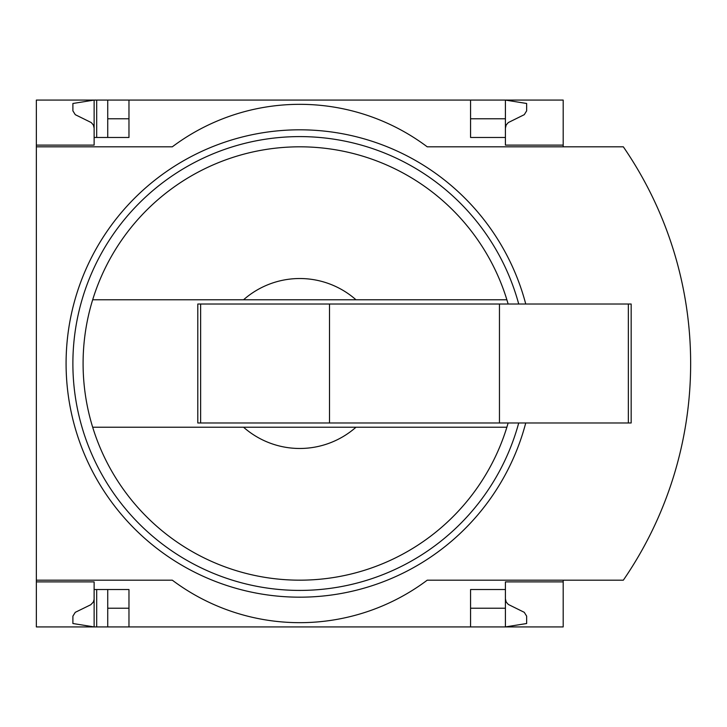 <?xml version="1.0" encoding="UTF-8"?>
<svg xmlns="http://www.w3.org/2000/svg" width="727" height="727" viewBox="0 0 727 727"><rect width="100%" height="100%" fill="white"/><g stroke="black" fill="none" stroke-linecap="round" stroke-linejoin="round"><path stroke-width="1.09" d="M563.189 580.182L563.189 626.919L128.97 626.919L128.97 589.533L94.128 589.533L94.128 626.919L72.891 623.521L72.891 616.142L75.272 612.325L90.793 604.728L93.365 602.011L94.11 599.421L94.128 581.882L36.35 581.882L36.35 580.182L172.308 580.182A212.438 212.438 0 0 0 427.231 580.182L623.33 580.182A382.384 382.384 0 0 0 623.33 146.818L427.231 146.818A212.438 212.438 0 0 0 172.308 146.818L36.35 146.818L36.35 145.118L94.128 145.118L94.128 100.081L107.732 100.081L107.732 137.467M94.128 581.882L36.35 581.882L36.35 626.919L96.682 626.919L96.682 589.533M96.682 137.467L96.682 100.081M96.682 626.919L107.732 626.919L107.732 589.533M470.569 118.774L505.41 118.774L505.41 100.081L107.732 100.081M128.97 626.919L107.732 626.919M94.128 145.118L36.35 145.118L36.35 100.081L94.128 100.081L72.891 103.479L72.891 110.858L75.272 114.675L91.248 122.563L93.365 124.989L94.128 128.125M128.97 118.774L107.732 118.774M505.41 598.875L506.174 602.011L508.291 604.437L524.267 612.325L526.648 616.142L526.648 623.521L505.41 626.919L505.41 608.226L470.569 608.226M128.97 608.226L107.732 608.226M128.97 100.081L128.97 137.467L94.128 137.467M508.128 304.022A216.682 216.682 0 0 0 506.873 299.769L243.563 299.769A84.977 84.977 0 0 1 355.976 299.769L506.873 299.769A216.682 216.682 0 0 0 92.674 299.769L243.563 299.769L92.674 299.769A216.682 216.682 0 0 0 92.674 427.231L243.563 427.231A84.977 84.977 0 0 0 355.976 427.231L92.674 427.231A216.682 216.682 0 0 0 508.128 422.978M470.569 100.081L470.569 137.467L505.41 137.467L505.41 145.118L563.189 145.118L563.189 100.081L505.41 100.081L526.648 103.479L526.648 110.858L524.267 114.675L508.291 122.563L506.174 124.989L505.41 128.125M563.189 146.818L563.189 145.118M505.41 118.774L505.41 137.467M36.35 146.818L36.35 580.182M563.189 581.882L505.41 581.882L505.41 589.533L470.569 589.533L470.569 626.919M505.41 589.533L505.41 608.226M643.913 546.686A382.384 382.384 0 0 0 669.522 488.835M669.522 238.165A382.384 382.384 0 0 0 643.913 180.314M355.976 427.231L506.873 427.231L355.976 427.231M200.625 304.022L197.799 304.022L197.799 422.978L200.625 422.978L200.625 304.022L631.172 304.022L631.172 422.978L499.458 422.978L499.458 304.022M499.458 422.978L329.513 422.978L329.513 304.022M329.513 422.978L200.625 422.978M525.748 422.978A233.676 233.676 0 0 1 259.866 593.75A233.676 233.676 0 0 1 66.948 343.48A233.676 233.676 0 0 1 525.748 304.022M518.714 422.978A226.879 226.879 0 0 1 73.772 343.462A226.879 226.879 0 0 1 518.714 304.022M628.346 422.978L628.346 304.022"/></g></svg>
